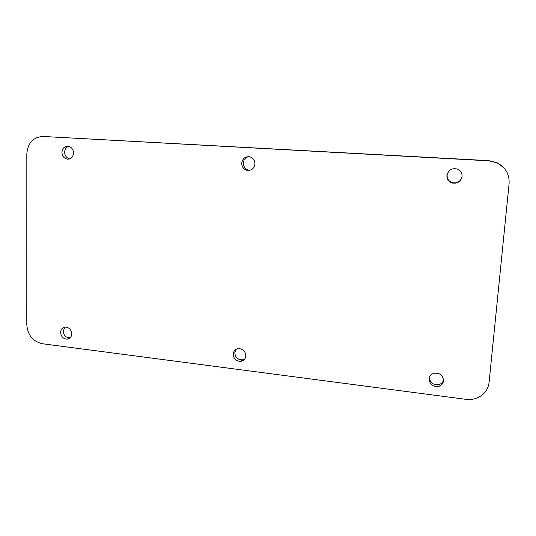 <?xml version="1.0" encoding="UTF-8"?>
<svg xmlns="http://www.w3.org/2000/svg" width="536" height="536" viewBox="0 0 536 536"><rect width="100%" height="100%" fill="white"/><g stroke="black" fill="none" stroke-linecap="round" stroke-linejoin="round"><path stroke-width="0.8" d="M70.142 337.841L69.76 337.881C65.868 337.633 63.69 335.395 63.215 331.188L64.93 327.107M71.77 333.841C71.529 336.95 69.995 338.725 67.168 339.167C63.261 338.913 61.064 336.662 60.588 332.427C60.829 329.272 62.39 327.489 65.278 327.074C69.151 327.382 71.315 329.64 71.77 333.841M43.094 136.466L488.912 160.834L497.086 162.85C505.555 167.279 509.555 174.18 509.1 183.553L489.067 382.53C488.048 389.819 484.028 394.985 477 398.027C473.502 399.387 469.838 399.829 466.019 399.347L42.364 343.737C32.91 341.479 27.718 335.161 26.8 324.769L26.827 153.906C27.778 142.877 33.199 137.062 43.094 136.466L488.812 160.646L496.919 162.649L503.746 167.654M61.928 152.358C62.417 148.07 64.615 146.053 68.514 146.301C71.65 147.219 73.325 149.47 73.553 153.061C73.057 157.296 70.893 159.319 67.054 159.118C63.878 158.241 62.169 155.989 61.928 152.358M233.173 354.209C233.515 351.073 235.217 349.211 238.265 348.621C242.868 348.735 245.388 351.134 245.823 355.81C245.481 358.879 243.833 360.728 240.878 361.358C236.209 361.331 233.642 358.953 233.173 354.209M241.723 163.165C242.527 158.435 245.227 156.324 249.816 156.827C253.146 157.932 254.855 160.318 254.935 163.962C254.144 168.612 251.505 170.729 247.009 170.321C243.592 169.269 241.83 166.884 241.723 163.165M446.917 175.5C448.277 170.006 451.781 167.855 457.416 169.054C460.625 170.495 462.173 172.947 462.065 176.411C460.759 181.751 457.369 183.928 451.888 182.957C448.485 181.597 446.83 179.111 446.917 175.5M429.102 378.939C429.49 376.078 431.132 374.182 434.013 373.27C439.822 372.721 442.991 375.22 443.52 380.761C443.145 383.508 441.604 385.364 438.897 386.335C432.967 387.079 429.698 384.613 429.102 378.939M68.715 146.341C66.176 147.279 64.823 149.249 64.648 152.258C64.869 155.788 66.524 158.019 69.606 158.944M236.001 349.392L234.802 352.742C235.27 357.452 237.817 359.817 242.46 359.844L244.758 358.979M248.523 156.639C245.428 157.537 243.713 159.648 243.364 162.984C243.465 166.669 245.213 169.041 248.61 170.086L250.118 170.234M448.525 171.507L447.125 175.212C447.044 178.79 448.686 181.255 452.062 182.609C456.578 183.607 459.814 182.026 461.784 177.858M429.416 377.451C430.167 382.945 433.416 385.304 439.158 384.533C441.409 383.763 442.87 382.289 443.547 380.111M67.168 339.167L69.76 337.881M67.054 159.118L69.479 158.984M240.878 361.358L242.46 359.844M247.009 170.321L248.61 170.086M451.888 182.957L452.062 182.609M438.897 386.335L439.158 384.533"/></g></svg>
